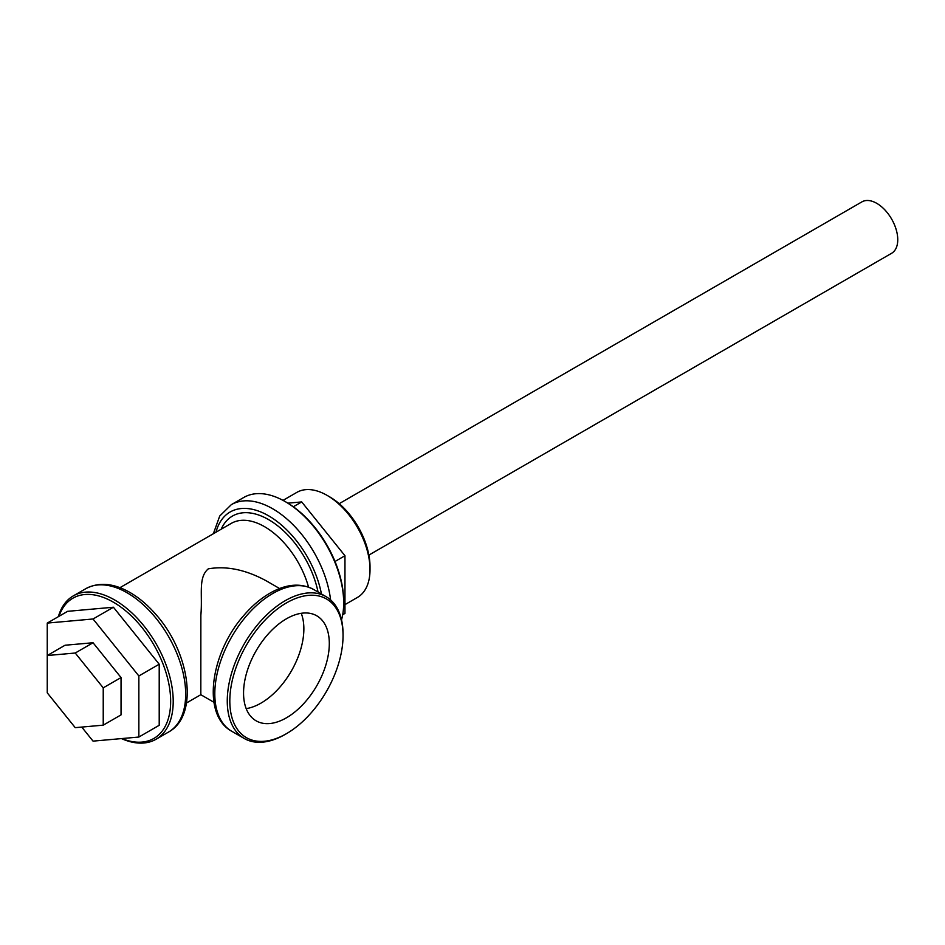 <?xml version="1.0" encoding="UTF-8"?>
<svg xmlns="http://www.w3.org/2000/svg" width="945" height="945" viewBox="0 0 945 945"><rect width="100%" height="100%" fill="white"/><g stroke="black" fill="none" stroke-linecap="round" stroke-linejoin="round"><path stroke-width="1.42" d="M113.412 607.233L159.209 664.217L138.856 675.97L93.047 618.987L113.412 607.233L67.603 611.332L47.25 623.086L47.25 655.523L65.063 645.234L93.047 642.742L121.043 677.565L103.229 687.842L75.234 653.019L47.25 655.523L47.25 692.839L75.234 727.662L103.229 725.158L103.229 687.842M93.047 642.742L75.234 653.019M121.043 677.565L121.043 714.881L103.229 725.158M159.209 664.217L159.209 725.287L138.856 737.041L138.856 675.97M81.754 727.083L93.047 741.128L138.856 737.041M93.047 618.987L47.25 623.086M283.016 500.377L296.825 492.392A60.634 35.012 60 0 1 327.147 495.404A60.634 35.012 60 0 1 370.015 569.658A60.634 35.012 60 0 1 357.458 597.417L344.96 604.635M327.147 495.404L329.687 496.869A57.031 32.933 60 0 1 370.015 566.716L370.015 569.658M330.596 599.921A82.77 47.782 60 0 0 291.072 522.798A82.77 47.782 60 0 0 231.312 504.665L243.775 497.472A82.77 47.782 60 0 1 285.166 501.571L286.429 502.303A80.963 46.742 60 0 1 343.685 601.469L343.685 602.934A82.77 47.782 60 0 1 341.535 619.837M59.003 616.294A80.963 46.742 60 0 1 122.649 608.403A80.963 46.742 60 0 1 170.655 701.84A80.963 46.742 60 0 1 121.822 738.553M58.366 616.66A82.77 47.782 60 0 1 73.297 595.893A82.77 47.782 60 0 1 156.067 643.675A82.77 47.782 60 0 1 156.067 739.25A82.77 47.782 60 0 1 121.421 738.588M186.484 702.986L200.824 694.705L200.86 615.171C202.738 594.759 197.883 577.584 208.313 568.831C226.54 565.689 245.924 569.729 266.49 580.962L279.614 588.546M285.166 501.571A82.77 47.782 60 0 1 343.685 602.934M339.196 503.673L861.911 201.876A29.685 17.14 60 0 1 891.607 219.016A29.685 17.14 60 0 1 891.596 253.295L368.881 555.093M246.196 708.62A60.634 35.012 120 0 0 303.865 628.862A60.634 35.012 120 0 0 301.231 613.293M329.309 643.557A60.634 35.012 120 0 0 316.752 615.797A60.634 35.012 120 0 0 256.119 650.798A60.634 35.012 120 0 0 256.119 720.822A60.634 35.012 120 0 0 302.837 704.568A60.634 35.012 120 0 0 329.309 643.557M343.047 635.619A80.065 46.222 120 0 0 286.429 602.934A80.065 46.222 120 0 0 229.812 700.989A80.065 46.222 120 0 0 286.429 733.686A80.065 46.222 120 0 0 343.047 635.619L343.047 634.154A81.861 47.262 120 0 0 326.096 596.673A81.861 47.262 120 0 0 244.223 643.935A81.861 47.262 120 0 0 244.223 738.47A81.861 47.262 120 0 0 285.166 734.419L286.429 733.686M342.704 614.711L344.96 613.411L344.96 555.731L335.014 561.472M293.316 506.756L301.703 501.925L344.96 555.731M287.871 503.153L301.703 501.925M73.297 595.893L85.771 588.7A82.77 47.782 60 0 1 168.529 636.481A82.77 47.782 60 0 1 168.529 732.056L156.067 739.25M119.92 587.684L231.265 523.388A66.575 38.438 60 0 1 308.554 587.129M221.201 529.2A72.328 41.757 60 0 1 271.77 521.569A72.328 41.757 60 0 1 318.04 592.031M215.98 532.212A77.006 44.462 60 0 1 269.018 516.053A77.006 44.462 60 0 1 321.454 594.003M326.096 596.673L313.622 589.479A81.861 47.262 120 0 0 231.761 636.741A81.861 47.262 120 0 0 231.761 731.276L244.223 738.47M85.771 588.7C98.28 582.12 112.361 583.018 128 591.381C137.935 596.779 147.255 604.493 155.949 614.534C189.898 652.463 199.348 715.448 168.529 732.056M231.312 504.665L219.724 516.017L213.357 533.736M313.622 589.479C301.231 582.959 287.292 583.845 271.817 592.125C261.989 597.464 252.776 605.095 244.176 615.03C210.605 652.534 201.25 714.822 231.761 731.276M200.812 694.705L213.948 702.289"/></g></svg>
